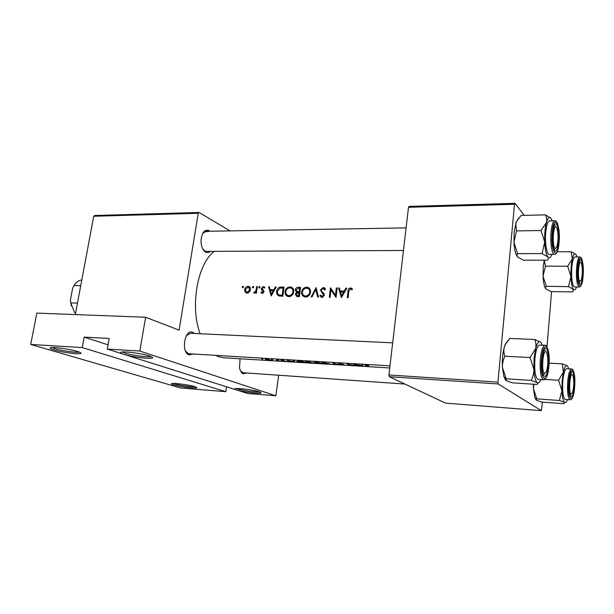 <?xml version="1.0" encoding="UTF-8"?>
<svg xmlns="http://www.w3.org/2000/svg" width="614" height="614" viewBox="0 0 614 614"><rect width="100%" height="100%" fill="white"/><g stroke="black" fill="none" stroke-linecap="round" stroke-linejoin="round"><path stroke-width="0.92" d="M259.361 391.816L261.034 392.876C260.336 394.065 242.423 391.932 236.605 389.982C234.709 389.368 234.249 388.931 235.223 388.685C237.756 387.902 254.288 390.043 259.361 391.816M236.597 388.547L237.702 388.961C242.4 390.542 256.414 392.392 259.415 391.832M194.692 386.597L196.772 387.726C196.242 388.792 179.787 386.774 173.678 384.901C171.513 384.257 170.884 383.811 171.805 383.566C174 382.86 189.289 384.886 194.692 386.597M173.309 383.443L174.706 383.919C179.541 385.408 192.121 387.135 195.106 386.72M149.563 355.982C151.942 356.772 152.955 357.394 152.594 357.839C151.75 359.436 132.079 357.041 124.005 354.362C120.72 353.303 119.83 352.551 121.342 352.121C124.565 351.116 142.578 353.58 149.563 355.982M122.524 351.96L125.279 353.127C132.094 355.399 148.511 357.563 151.075 356.534M77.31 351.415C80.058 352.252 81.278 352.889 80.979 353.334C80.38 354.746 62.398 352.474 54.07 349.942C50.432 348.852 49.289 348.1 50.655 347.693C53.387 346.81 70.011 349.136 77.31 351.415M52.044 347.532L55.26 348.767C62.106 350.847 76.689 352.873 79.383 352.114M246.613 372.99L243.267 373.819C241.425 373.074 240.174 371.025 239.514 367.671L240.082 358.783M240.55 371.002L243.129 372.744L404.895 384.042M193.287 354.009L189.135 354.892C180.716 352.543 184.637 328.498 192.765 332.32L194.484 333.479M185.512 351.016L188.275 353.572L189.219 353.764L389.99 365.852M210.372 251.356C208.875 252.715 207.309 252.976 205.659 252.147C203.065 250.527 201.53 247.281 201.062 242.423L201.024 240.381C201.945 232.407 204.646 229.137 209.128 230.572L210.034 231.232M202.889 249.161L204.807 250.949L206.45 251.379L403.467 250.489M338.483 287.997L341.445 297.56L346.818 288.143L345.951 288.127L344.201 291.105L340.217 291.028L339.335 288.012L338.483 287.997L339.511 288.626M301.635 291.972C301.466 294.313 302.349 295.917 304.298 296.769L305.603 296.999C308.297 296.739 309.932 295.104 310.5 292.103C310.676 289.808 309.855 288.258 308.028 287.452L306.724 287.222C303.968 287.436 302.272 289.017 301.635 291.972L302.357 292.371M296.554 292.233L295.372 294.19L296.616 296.409L299.432 296.616L300.568 287.352L298.304 287.314C296.723 287.321 295.71 288.166 295.257 289.846L296.554 292.233L297.422 292.709M244.587 289.616L245.063 291.957L246.321 292.962L249.43 292.041L250.527 289.731L248.908 286.477L248.079 286.347C246.237 286.485 245.07 287.575 244.587 289.616L245.262 289.962M242.714 287.72L243.489 286.999L243.136 286.285L242.192 286.976L242.714 287.72M262.93 289.754L262.048 288.434L263.245 287.398L264.289 288.104L264.864 287.513L263.897 286.7L263.337 286.608L261.318 288.45L261.441 289.47L263.229 291.711L262.362 292.594L261.441 291.873L260.881 292.433L261.925 293.354L263.951 291.696L262.93 289.754M268.594 286.807L271.158 295.979L276.269 286.938L275.471 286.922L273.79 289.785L270.129 289.716L269.385 286.822L268.594 286.807L269.5 287.291M272.624 359.842L271.565 359.543L272.654 359.635M262.746 359.244L261.687 358.944L262.777 359.036M278.748 360.218L277.689 359.919L278.779 360.004M348.767 291.328L350.318 288.918L351.914 289.793L352.482 289.079L350.502 287.966C348.836 288.242 348 289.324 347.984 291.213L347.324 297.69L348.115 297.713L348.767 291.328M259.185 288.02L259.968 287.291L259.607 286.569L258.647 287.268L259.185 288.02M256.261 288.78L255.815 291.028L254.135 292.302L254.019 293.2L255.792 292.18L255.685 293.154L256.399 293.17L257.32 286.615L256.614 286.608L256.261 288.78L256.921 289.125M252.884 287.905L253.659 287.175L253.306 286.462L252.346 287.152L252.884 287.905M282.854 296.24L284.006 287.068L281.473 287.03C278.833 286.999 277.229 288.442 276.661 291.358C276.392 293.415 277.052 294.897 278.641 295.81L282.854 296.24M285.034 291.642C284.858 293.983 285.733 295.564 287.651 296.409L288.91 296.616C291.55 296.362 293.154 294.743 293.722 291.773C293.906 289.486 293.101 287.951 291.305 287.152L290.046 286.945C287.344 287.152 285.671 288.718 285.034 291.642L285.74 292.026M312.027 296.9L315.688 289.562L317.707 297.022L318.536 297.046L316.033 287.613L311.214 296.877L312.027 296.9M320.408 289.954L323.547 295.211L322.173 296.385L320.615 295.127L319.863 295.702L321.383 297.253L322.005 297.368L324.322 295.188L323.992 293.73L321.36 290.898L321.176 289.985L323.079 288.442L324.752 290.023L325.543 289.562L323.954 287.628L323.225 287.505L320.408 289.954L321.183 290.407M330.455 287.859L329.357 297.291L330.132 297.306L330.946 289.846L336.05 297.437L337.14 287.974L336.357 287.958L335.451 295.357L330.739 288.027M389.744 367.978L223.496 357.762L218.714 356.757L215.721 355.36M200.141 333.747C189.787 306.547 197.501 263.544 214.324 251.341M267.013 359.221L265.386 359.328L265.732 359.727L271.833 360.395L267.013 359.221M276.415 360.218L277.413 360.717L276.446 360.763L279.155 360.94L276.446 359.973M281.066 360.426L285.717 361.301L281.749 360.464L283.891 360.418L281.112 360.126M287.037 360.456L294.897 362.076L294.49 360.909L293.715 360.863L293.83 361.385L290.276 361.17L287.037 360.456M299.548 361.216L297.015 361.316L297.491 361.823L306.087 362.759L302.011 361.362L299.548 361.216M307.737 361.661L305.25 361.846L305.665 362.337L314.468 363.181L307.737 361.661M314.437 362.59L322.066 363.741L318.09 362.344L314.491 362.229M323.923 362.644L321.345 362.836L321.728 363.319L330.647 364.171L323.923 362.644M332.988 363.242L333.41 364.44L334.2 364.486L333.855 363.665L340.463 364.869L332.988 363.242M338.59 364.002L344.331 364.985L341.062 364.823L345.214 365.13L339.342 364.048L343.295 364.209L338.636 363.665M347.071 364.102L350.87 365.507L348.629 364.562L357.31 365.906L353.557 364.493L355.736 365.675L347.071 364.102M354.854 364.57L362.605 366.228L362.928 365.061L362.091 365.015L361.968 365.545L354.854 364.57M366.366 365.223L365.107 365.307L365.507 365.706L368.907 366.619L365.998 365.483L368.853 365.591L366.366 365.223M82.215 347.562L225.806 391.678L180.409 387.941L30.7 344.446L82.215 347.562L84.141 337.109L108.033 344.822M198.238 213.281L93.735 216.258L94.717 215.506L199.128 212.482L198.238 213.281L179.088 330.117L145.618 317.254L139.815 351.039L275.816 395.792L247.657 393.474L107.273 349.074L139.815 351.039M93.735 216.258L75.322 314.568M551.587 291.566L546.997 346.902M542.408 402.109L541.371 410.666L498.246 383.95L389.307 376.72L445.541 403.122L541.371 410.666M408.51 207.294L409.177 206.404L515.031 203.334L514.509 204.278L408.51 207.294L388.923 374.985L497.962 382.115L498.246 383.95M514.509 204.278L497.962 382.115M515.031 203.334L524.202 215.361M389.307 376.72L388.923 374.985M199.128 212.482L230.012 230.887M145.618 317.254L36.84 313.102L30.7 344.446M278.71 375.231L275.816 395.792M191.507 333.525L190.417 333.287L186.418 335.62M207.893 231.777L206.112 231.294L202.62 233.596M107.273 349.074L109.169 338.444L84.141 337.109M226.551 386.797L225.806 391.678M265.801 359.221L265.732 359.727M269.853 360.303L266.146 359.474L270.805 360.034L269.853 360.303M293.899 360.871L293.83 361.385M294.037 361.907L291.067 361.354L294.037 361.907L294.175 360.886M293.96 360.878L293.868 361.523M301.735 361.347L304.951 362.636L301.835 362.483M297.583 361.185L297.491 361.823M301.85 362.429L297.821 361.5L301.712 361.531M305.749 361.7L305.665 362.337M311.59 363.058L306.056 361.999L313.332 362.797L311.59 363.058M320.93 363.618L317.538 363.219L320.945 363.488M319.234 363.135L315.066 362.467L319.265 362.905M321.805 362.697L321.728 363.319M327.692 364.048L322.158 362.981L329.534 363.787L327.692 364.048M333.548 363.396L333.41 364.44M362.751 365.054L362.605 366.228M362.636 365.046L362.498 366.22M361.823 366.067L358.906 365.491L361.938 365.683L361.823 366.067M352.413 289.163L350.502 287.966M351.699 289.585L352.221 289.409M271.948 290.683L270.129 289.716M274.412 290.115L273.79 289.785M276.077 287.252L275.471 286.922M271.388 294.175L270.383 290.652L273.268 290.706L271.388 294.175L272.017 294.505M273.89 291.036L273.268 290.706M262.685 293.362L260.881 292.433M263.26 293.055L262.362 292.594M263.882 292.049L263.229 291.711M263.966 291.558L263.107 291.105M263.836 290.714L261.441 289.47M262.055 288.841L261.318 288.45M264.772 287.36L263.337 286.608M259.691 287.812L258.647 287.268M259.86 286.769L259.43 286.538M256.468 292.525L255.792 292.18M254.089 293.216L253.659 293.001M255.255 292.824L254.48 292.433M256.606 291.435L255.815 291.028M257.266 286.945L256.614 286.608M243.228 287.505L242.192 286.976M243.374 286.469L242.967 286.262M247.312 293.093L245.063 291.957M247.542 293.07L247.304 292.525M249.683 287.812L250.243 287.697M250.036 287.352L248.079 286.347M247.204 292.279L246.636 292.187L245.285 289.624L247.949 287.137L248.547 287.229L249.821 289.708L247.204 292.279L248.34 292.847M250.466 290.046L249.821 289.708M253.39 287.69L252.346 287.152M253.551 286.654L253.129 286.431M279.823 296.109L279.278 294.981M277.359 291.727L276.661 291.358M283.806 288.35L283.123 287.981L282.21 295.265L279.147 294.935C277.774 294.298 277.19 293.108 277.39 291.374L279.815 288.15L283.123 287.981M282.908 295.641L282.21 295.265M280.943 295.887L279.147 294.935M288.434 296.577L287.728 295.38M291.612 288.373L292.487 288.304L290.046 286.945M292.487 288.304L292.886 288.327M288.956 295.656L287.981 295.48C286.385 294.843 285.648 293.569 285.771 291.658C286.308 289.263 287.697 288.004 289.923 287.866L290.967 288.043C292.448 288.672 293.116 289.908 292.978 291.757C292.487 294.175 291.143 295.472 288.956 295.656L290.322 296.385M289.455 296.27L289.846 296.531M293.669 292.141L292.978 291.757M293.507 289.44L291.78 288.496M297.851 296.577L297.736 295.94M296.132 294.605L295.372 294.19M297.913 292.64L297.706 291.865M296.002 290.261L295.257 289.846M300.392 288.488L298.304 287.314M298.772 295.626L296.884 295.472L296.125 294.19L299.079 292.632L298.772 295.626L299.486 296.025M299.44 296.531L297.752 295.61M298.849 296.547L296.884 295.472M299.793 293.024L299.079 292.632M299.195 291.681L297.03 291.489L296.002 289.877L298.604 288.25L299.67 288.273L299.195 291.681L299.901 292.072M299.455 292.84L297.153 291.535M300.361 288.664L299.67 288.273M305.004 296.946L304.268 295.687M308.305 288.649L309.111 288.595L306.724 287.222M309.111 288.595L309.64 288.634M305.649 296.025L304.628 295.841C303.017 295.188 302.272 293.906 302.387 291.988C302.925 289.57 304.329 288.296 306.609 288.158L307.691 288.342C309.187 288.987 309.87 290.238 309.74 292.087C309.249 294.528 307.883 295.841 305.649 296.025L307.015 296.777M305.979 296.585L306.486 296.923M310.446 292.487L309.74 292.087M310.285 289.793L308.573 288.849M316.64 290.115L315.688 289.562M325.113 288.618L323.225 287.505M322.327 297.353L319.863 295.702M323.263 297.007L322.173 296.385M324.253 295.61L323.547 295.211M324.322 294.674L323.11 293.968M324.238 294.275L322.051 293.008M324.215 294.206L322.972 292.64M324.484 289.094L325.259 288.895M337.078 288.403L336.357 287.958M332.466 290.76L330.946 289.846M335.451 295.357L336.18 295.787M341.86 292.034L340.217 291.028M344.3 292.464L343.648 292.064L341.668 295.679L340.509 292.003L343.648 292.064M344.845 291.496L344.201 291.105M346.588 288.519L345.951 288.127M342.328 296.078L341.668 295.679M581.105 262.823C578.749 258.885 577.229 278.441 579.685 281.235L581.151 280.444C582.625 274.834 582.732 269.216 581.473 263.583L581.105 262.823M579.386 261.119L579.8 261.51M579.862 281.626L578.971 282.877M567.474 399.614L567.19 400.313C566.323 402.231 565.463 402.907 564.596 402.331C563.153 401.049 562.263 397.143 561.933 390.611L562.132 380.941L563.391 372.168L558.571 380.266L561.933 390.611L559.408 400.497L564.596 402.331L563.921 403.705L541.709 402.055L536.452 400.259L536.283 399.138L536.813 398.854L533.466 388.685L533.858 384.234M569.155 382.315C569.485 378.362 570.053 375.384 570.874 373.389C572.954 368.139 575.095 376.727 574.251 386.521C573.2 395.907 571.749 398.854 569.907 395.339C569.032 392.262 568.787 387.925 569.155 382.315M571.35 373.542L570.959 373.205L571.35 373.542M562.792 381.471C562.255 392.024 563.092 398.018 565.287 399.461L570.137 399.806C567.988 398.371 567.175 392.361 567.704 381.778C568.472 373.749 569.738 369.482 571.504 368.991L566.653 368.722C564.857 369.206 563.568 373.458 562.792 381.471M536.813 398.854L559.408 400.497M544.818 379.406L558.571 380.266M562.317 363.841L563.391 372.168C564.642 366.972 565.993 364.908 567.443 365.967L562.317 363.841L549.069 363.127M567.582 366.105L568.84 368.845M536.053 399.914L534.825 397.542L533.466 388.685L533.397 384.203M554.81 247.818C555.524 248.701 556.215 248.302 556.867 246.621C558.433 240.573 558.494 234.533 557.044 228.5L556.514 227.395C553.575 222.537 551.748 244.257 554.81 247.818M555.363 248.256L554.043 249.814M554.281 225.361L555.087 225.967M540.919 379.659C539.721 382.461 538.493 383.451 537.235 382.637C535.416 381.064 534.287 376.582 533.85 369.198L534.065 358.338L535.615 348.599L530.028 357.548L533.85 369.198C533.911 373.205 533.013 376.942 531.156 380.396L537.235 382.637C538.087 383.343 537.948 383.942 536.82 384.425L512.345 382.829L506.189 380.642L506.212 378.815L502.413 367.387C502.306 363.442 503.15 359.735 504.931 356.25L530.028 357.548M542.024 359.942L543.82 350.832C546.437 343.763 549.515 353.71 548.425 365.223C547.059 376.021 545.209 379.015 542.86 374.202C541.878 370.595 541.594 365.844 542.024 359.942M544.994 350.556L544.196 350.003L544.994 350.556M534.894 359.006C534.272 370.994 535.362 377.817 538.171 379.49L543.536 379.828C540.78 378.155 539.706 371.309 540.328 359.29C541.241 350.502 542.784 345.851 544.948 345.329L539.591 345.083C537.38 345.605 535.815 350.249 534.894 359.006M506.212 378.815L531.156 380.396M504.931 356.25C503.741 353.334 503.526 350.295 504.286 347.133L505.629 343.947L509.896 338.452L534.671 339.488C535.968 342.343 536.283 345.383 535.615 348.599C537.166 342.896 538.846 340.732 540.665 342.098L534.671 339.488M509.896 338.452L509.321 339.058M540.865 342.29L542.339 345.214M505.614 380.143L503.864 376.597L502.413 367.387C502.068 359.904 502.689 353.157 504.286 347.133L505.245 344.285L508.093 340.44M544.372 373.427L546.306 371.861C548.087 365.829 548.34 359.72 547.051 353.534L546.161 351.853C543.006 348.468 541.08 371.439 544.372 373.427M544.656 373.581L543.167 375.077M517.64 253.643L513.964 242.33L514.164 231.9L516.228 221.846L521.132 215.43L545.37 214.885C546.675 217.241 547.013 219.812 546.383 222.59L541.018 230.534L544.718 242.069L542.047 253.582L547.865 256.921C548.647 258.087 548.471 259.185 547.327 260.19L523.374 260.175L517.479 256.944L516.888 254.987L517.64 253.643L542.047 253.582M517.479 256.944L515.937 254.05C514.893 251.111 514.24 247.196 513.964 242.33L516.474 230.895L515.737 223.158L518.385 218.415M558.61 241.678C557.512 250.834 555.908 253.329 553.79 249.154C552.585 245.186 552.201 239.928 552.646 233.381L554.012 226.029C556.453 218.745 559.707 230.189 558.61 241.678M554.826 220.748L549.576 220.856C547.742 221.301 546.445 225.184 545.708 232.514C544.733 242.921 546.713 254.802 549.269 254.403L554.503 254.396C551.994 254.787 550.06 242.875 551.019 232.445C551.756 225.092 553.022 221.201 554.826 220.748C556.161 220.817 557.213 222.214 557.965 224.931M516.474 230.895L541.018 230.534M550.643 217.985L545.37 214.885M551.863 254.396L551.794 254.595C550.551 257.742 549.238 258.517 547.865 256.921C546.168 254.503 545.125 249.553 544.718 242.069C544.457 234.433 545.009 227.94 546.383 222.59C547.841 217.701 549.415 216.351 551.111 218.546L552.178 220.802M572.478 374.793C569.969 372.046 568.372 392.607 570.989 394.134L572.34 393.09C573.99 387.449 574.244 381.731 573.1 375.929L572.478 374.793M571.005 394.219L569.969 395.539M546.306 286.316L568.449 286.631L573.438 289.347L572.678 291.926L550.904 291.558L545.846 288.918L545.416 287.59L546.306 286.316L543.052 276.231L543.236 266.906L544.219 260.19M545.846 288.918L544.764 286.938C543.851 284.42 543.275 280.851 543.052 276.231L545.424 266.146L544.28 260.19M582.755 275.295C581.88 283.415 580.606 285.909 578.933 282.785C577.92 279.454 577.597 274.742 577.981 268.648L579.347 261.211C581.328 255.785 583.615 265.486 582.755 275.295M579.793 256.974L575.034 256.974C573.499 257.389 572.409 261.019 571.764 267.865C571.266 278.963 572.164 285.326 574.466 286.953L579.217 287.014C576.96 285.395 576.078 279.017 576.584 267.888C577.214 261.027 578.288 257.389 579.793 256.974C580.829 257.036 581.635 258.103 582.202 260.159M545.424 266.146L567.681 266.238L570.951 276.492L568.449 286.631M557.128 251.794L571.22 251.748L572.34 258.947L567.681 266.238M575.817 254.334L571.22 251.748M576.554 286.976L576.247 287.789C575.326 289.954 574.389 290.476 573.438 289.347C572.079 287.39 571.258 283.1 570.951 276.492C570.759 269.73 571.227 263.882 572.34 258.947C573.522 254.396 574.788 252.991 576.147 254.726L577.122 256.974M75.614 313.017L74.478 312.349L75.729 312.396M80.726 285.725L73.995 285.602L72.652 288.204L70.372 300.238L70.725 302.902L74.478 312.349M77.471 303.109L70.725 302.902M81.777 280.137L80.526 280.122C78.001 280.989 75.821 282.816 73.995 285.602M71.354 305.803L70.372 300.238M348.721 291.673L347.984 291.213M263.966 291.243L262.362 290.414M365.714 365.207L365.645 365.775M283.814 288.304L281.473 287.03M282.885 295.917L281.634 295.257M299.87 292.325L298.703 291.673M568.748 381.977C567.183 400.712 573.438 405.186 574.643 386.835C576.201 368.884 570.107 363.181 568.748 381.977M541.517 359.52C539.622 380.457 547.488 386.083 548.908 365.622C550.804 345.674 543.16 338.514 541.517 359.52M559.062 242.307C560.843 223.527 553.721 212.789 552.17 232.714C550.382 252.446 557.704 261.81 559.062 242.307M583.116 275.801C584.605 258.793 578.887 250.182 577.597 268.118C576.109 285.886 581.972 293.377 583.116 275.801M260.612 392.308L261.034 392.876M196.419 387.242L196.772 387.726M151.95 356.941L152.594 357.839M80.465 352.62L80.979 353.334M204.592 251.387L205.114 251.379L204.592 251.387M187.232 353.641L188.368 353.71L187.232 353.641M392.676 342.842L190.417 333.287M351.216 288.096L352.029 288.611M262.155 292.556L263.206 293.101M263.897 286.7L264.388 286.961M263.851 287.613L264.457 287.935M248.908 286.477L249.499 286.784M246.636 292.187L248.125 292.932M249.046 287.49L250.443 288.204M279.216 294.966L281.58 296.209M291.305 287.152L292.279 287.697M287.981 295.48L289.908 296.516M297.03 291.489L299.478 292.847M308.028 287.444L309.08 288.05M304.628 295.841L306.555 296.907M323.954 287.628L324.637 288.035M323.969 288.795L325.405 289.639M321.744 296.309L323.11 297.099M570.137 399.806C571.235 399.814 572.156 398.747 572.893 396.606M573.952 372.514C573.023 369.766 572.21 368.592 571.504 368.991M534.825 397.542L536.283 399.138M206.112 231.294L406.107 227.886M543.536 379.828C544.963 379.813 546.161 378.362 547.12 375.469M548.156 350.034C546.821 346.235 545.754 344.661 544.948 345.329M505.245 344.285L505.629 343.947M503.864 376.597L506.02 378.938M554.503 254.396C555.839 254.296 556.906 252.891 557.719 250.159M515.937 254.05L516.888 254.987M579.217 287.014C580.253 286.968 581.097 285.917 581.75 283.875M544.764 286.938L545.416 287.59"/></g></svg>

